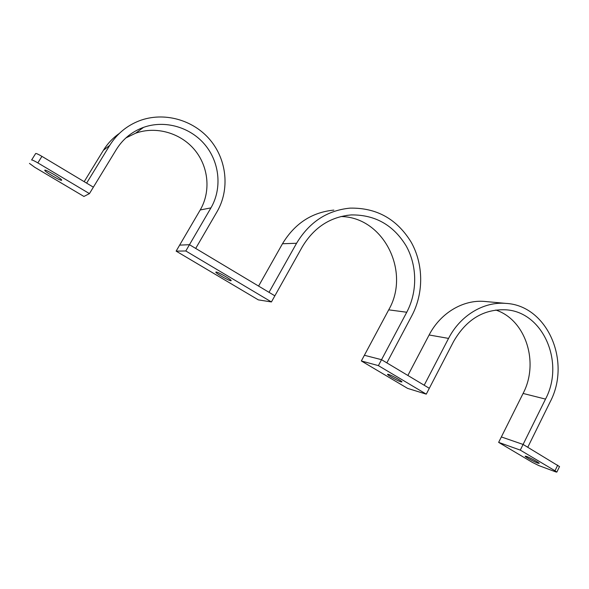 <?xml version="1.0" encoding="UTF-8"?>
<svg xmlns="http://www.w3.org/2000/svg" width="589" height="589" viewBox="0 0 589 589"><rect width="100%" height="100%" fill="white"/><g stroke="black" fill="none" stroke-linecap="round" stroke-linejoin="round"><path stroke-width="0.88" d="M230.881 280.776C228.863 280.747 215.898 273.348 215.81 272.17L216.082 271.985C217.952 271.912 231.168 279.451 231.19 280.592L230.881 280.776M176.133 251.128L185.807 250.98L271.426 301.951L258.313 299.867L176.133 251.128L179.638 245.134L189.467 244.7L274.857 295.825L302.282 246.843C313.981 227.42 330.333 216.774 351.331 214.919C375.156 214.691 393.452 225.057 406.219 246.011C417.321 265.956 417.513 291.901 406.756 312.244L381.539 359.695L364.385 355.277L381.539 359.695L429.307 388.298L453.567 341.546C466.304 319.459 483.746 308.879 505.899 309.814C543.227 311.883 564.976 362.64 545.517 399.106L523.091 444.445L501.357 436.942L523.091 444.445L559.513 466.591M185.807 250.98L189.467 244.7L179.638 245.134L200.223 209.964C210.95 191.631 208.734 166.937 194.753 150.004C180.808 133.062 156.299 125.81 135.617 133.217L125.891 137.922M271.426 301.951L274.857 295.825L269.018 292.328L296.569 243.264C309.321 222.119 327.109 210.413 349.925 208.138C376.437 207.586 396.839 218.902 411.129 242.094C423.565 264.137 423.866 292.917 411.954 315.498L386.848 362.876L381.539 359.695L378.388 365.629L426.274 394.144L429.307 388.298L424.19 385.235L448.553 338.41C460.333 315.365 483.797 301.413 505.855 303.394C547.35 305.345 571.624 361.572 550.111 401.985L527.773 447.25L523.091 444.445L520.286 450.114L554.993 470.773L557.709 465.17M495.791 310.035C525.793 319.805 539.406 362.618 523.091 393.445L498.64 442.376L520.286 450.114M407.875 375.465L429.116 334.979C440.498 312.892 463.197 299.514 484.585 301.435L485.91 301.561M340.913 216.538C383.682 217.039 410.783 271.904 388.711 309.836L361.344 360.961L378.388 365.629M258.586 286.085L282.477 243.743C294.736 223.511 311.853 212.298 333.838 210.104M388.306 374.309C391.243 375.06 402.015 381.054 401.97 381.915L401.124 381.93C398.083 381.105 387.51 375.215 387.51 374.339L388.306 374.309M426.274 394.144L407.603 388.387L361.344 360.961M526.478 456.401C529.99 457.624 539.296 462.718 539.215 463.374L537.809 463.138C534.208 461.857 525.079 456.858 525.13 456.188L526.478 456.401M554.993 470.773L556.841 472.106L555.832 471.929L538.758 465.56L532.323 462.35L498.64 442.376M61.668 180.241C61.123 181.294 44.97 171.863 44.757 170.354L44.764 170.199C45.11 169.014 61.58 178.629 61.69 180.079L61.668 180.241M41.922 156.365L37.843 162.895C34.272 160.812 32.189 159.847 31.615 159.994L35.679 153.501C36.275 153.331 38.359 154.281 41.922 156.365L93.371 187.169L116.416 149.4C122.968 138.945 132.002 131.597 143.517 127.371C165.134 119.648 190.711 127.312 205.252 145.085C219.83 162.844 222.134 188.701 210.943 207.88L189.467 244.7L195.695 248.433L217.069 211.672C229.82 189.732 227.045 160.171 210.192 140.013C193.391 119.839 163.919 111.424 139.298 120.804C126.804 125.685 116.961 133.85 109.782 145.292L103.362 150.372C107.522 143.635 112.83 138.003 119.28 133.482M37.843 162.895L89.44 193.612L83.932 196.454L34.699 167.261L29.457 163.403M89.44 193.612L93.371 187.169L86.627 183.127L109.782 145.292M84.19 181.67L103.362 150.372M545.517 399.106L523.091 393.445M448.553 338.41L429.116 334.979M406.756 312.244L388.711 309.836M296.569 243.264L282.477 243.743M31.615 159.994L35.679 153.501M210.943 207.88L200.223 209.964M505.855 303.394L484.585 301.435M351.331 214.919L346.582 215.412M556.841 472.106L559.55 466.525M143.517 127.371L135.617 133.217"/></g></svg>
